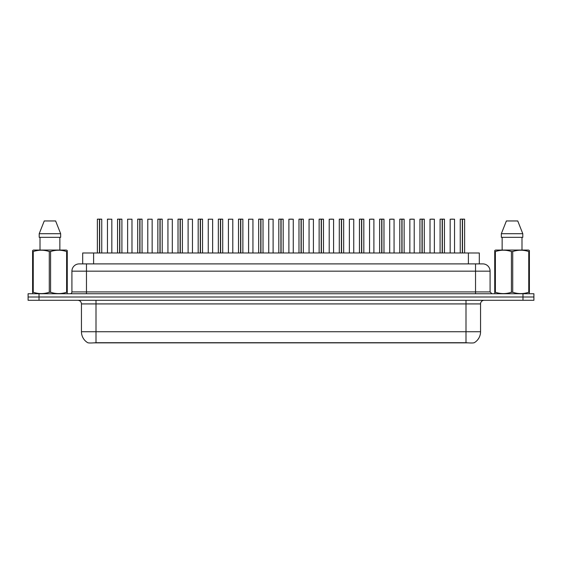 <?xml version="1.0" encoding="UTF-8"?>
<svg xmlns="http://www.w3.org/2000/svg" width="562" height="562" viewBox="0 0 562 562"><rect width="100%" height="100%" fill="white"/><g stroke="black" fill="none" stroke-linecap="round" stroke-linejoin="round"><path stroke-width="0.84" d="M82.691 263.894L82.691 252.984L479.309 252.984L479.309 263.894M88.248 342.862L87.777 342.736M94.051 342.862L467.949 342.862M473.759 342.862L474.223 342.736M81.448 331.728L96.004 331.728L96.004 303.923L81.448 303.923L81.448 331.728A12.736 12.736 0 0 0 87.742 342.715C88.684 343.08 91.437 343.08 96.004 342.715L465.996 342.715C470.556 343.08 473.309 343.08 474.258 342.715A12.736 12.736 0 0 0 480.552 331.728L480.552 303.923A3.639 3.639 0 0 1 484.191 300.284M39.017 293.736L533.9 293.736L533.9 297.01L28.1 297.01L28.1 300.284L39.017 300.284L39.017 297.01L28.1 297.01L28.1 293.736L39.017 293.736L39.017 297.01L533.9 297.01L533.9 300.284L39.017 300.284M79.298 263.894L482.807 263.894A7.278 7.278 0 0 1 490.085 271.172L490.085 291.917L491.905 293.736M79.193 263.894A7.278 7.278 0 0 0 71.915 271.172L71.915 291.917A1.819 1.819 0 0 1 70.095 293.736M99.664 219.215L101.75 219.215L99.664 219.215L99.664 252.984M99.6 252.984L99.657 219.138M99.474 219.138L97.381 219.215L99.537 219.138L99.537 252.984M101.68 219.138L97.458 219.138M101.75 219.215L101.75 252.984M97.381 219.215L97.381 252.984M99.474 219.215L99.474 252.984M99.537 219.138L98.842 219.138M111.831 219.215L107.461 219.215L111.831 219.215L111.831 252.984M108.916 219.138L107.539 219.138M107.461 219.215L107.461 252.984M119.818 219.215L121.912 219.215L119.818 219.215L119.818 252.984M119.755 252.984L119.818 219.138M119.636 219.138L117.542 219.215L119.692 219.138L119.692 252.984M121.835 219.138L117.613 219.138M121.912 219.215L121.912 252.984M117.542 219.215L117.542 252.984M119.629 219.215L119.629 252.984M119.692 219.138L118.996 219.138M139.98 219.215L142.067 219.215L139.98 219.215L139.98 252.984M139.917 252.984L139.98 219.138M139.79 219.138L137.704 219.215L139.854 219.138L139.854 252.984M141.996 219.138L137.774 219.138M142.067 219.215L142.067 252.984M137.704 219.215L137.704 252.984M139.79 219.215L139.79 252.984M139.854 219.138L139.158 219.138M160.142 219.215L162.228 219.215L160.142 219.215L160.142 252.984M160.079 252.984L160.135 219.138M159.952 219.138L157.859 219.215L160.015 219.138L160.015 252.984M162.158 219.138L157.936 219.138M162.228 219.215L162.228 252.984M157.859 219.215L157.859 252.984M159.952 219.215L159.952 252.984M160.015 219.138L159.32 219.138M180.297 219.215L182.39 219.215L180.297 219.215L180.297 252.984M180.233 252.984L180.297 219.138M180.114 219.138L178.021 219.215L180.17 219.138L180.17 252.984M182.313 219.138L178.091 219.138M182.39 219.215L182.39 252.984M178.021 219.215L178.021 252.984M180.107 219.215L180.107 252.984M180.17 219.138L179.475 219.138M131.986 219.215L127.623 219.215L131.986 219.215L131.986 252.984M127.623 219.215L127.623 252.984M152.147 219.215L147.785 219.215L152.147 219.215L152.147 252.984M147.785 219.215L147.785 252.984M172.309 219.215L167.94 219.215L172.309 219.215L172.309 252.984M167.94 219.215L167.94 252.984M67.033 293.736L67.264 292.268L66.618 292.268L66.618 251.537C61.293 249.781 55.947 249.781 50.58 251.537L49.287 251.537C43.962 249.781 38.616 249.781 33.249 251.537L32.603 251.537L32.603 250.54L33.446 250.069L32.603 250.54L32.603 292.725M50.58 251.537L50.58 292.268C55.905 294.024 61.251 294.024 66.618 292.268M50.58 292.268L49.287 292.268L49.287 251.537M33.249 251.537L33.249 292.268C38.574 294.024 43.92 294.024 49.287 292.268M33.249 292.268L32.603 292.268L32.828 293.736M67.264 292.725L67.264 250.54L66.421 250.069L67.264 250.54L67.264 251.537L66.618 251.537M66.421 250.069L33.446 250.069M40.007 237.333L40.007 250.069M59.86 250.069L59.86 237.333L59.86 250.069M55.617 220.957L60.654 233.694L60.654 237.333L39.214 237.333L39.214 233.694L44.25 220.957L39.214 233.694L60.654 233.694L55.617 220.957L44.25 220.957M529.172 293.736L529.397 292.268L528.751 292.268L528.751 251.537C523.426 249.781 518.08 249.781 512.713 251.537L511.42 251.537C506.095 249.781 500.749 249.781 495.382 251.537L494.736 251.537L494.736 250.54L495.579 250.069L494.736 250.54L494.736 292.725M512.713 251.537L512.713 292.268C518.038 294.024 523.384 294.024 528.751 292.268M512.713 292.268L511.42 292.268L511.42 251.537M495.382 251.537L495.382 292.268C500.707 294.024 506.053 294.024 511.42 292.268M495.382 292.268L494.736 292.268L494.967 293.736M529.397 255.527L529.397 250.54L528.554 250.069L529.397 250.54L529.397 251.537L528.751 251.537M528.554 250.069L495.579 250.069M502.14 237.333L502.14 250.069M521.993 250.069L521.993 237.333M522.786 237.333L522.786 233.694L522.786 237.333L501.346 237.333L501.346 233.694L506.383 220.957L501.346 233.694L522.786 233.694L517.75 220.957L506.383 220.957M529.397 292.725L529.397 251.537M517.75 220.957L522.786 233.694M200.458 219.215L202.545 219.215L200.458 219.215L200.458 252.984M200.395 252.984L200.458 219.138M200.269 219.138L198.182 219.215L200.332 219.138L200.332 252.984M202.475 219.138L198.253 219.138M202.545 219.215L202.545 252.984M198.182 219.215L198.182 252.984M200.269 219.215L200.269 252.984M200.332 219.138L199.636 219.138M220.62 219.215L222.707 219.215L220.62 219.215L220.62 252.984M220.557 252.984L220.613 219.138M220.43 219.138L218.337 219.215L220.494 219.138L220.494 252.984M222.636 219.138L218.414 219.138M222.707 219.215L222.707 252.984M218.337 219.215L218.337 252.984M220.43 219.215L220.43 252.984M220.494 219.138L219.791 219.138M240.775 219.215L242.868 219.215L240.775 219.215L240.775 252.984M240.712 252.984L240.775 219.138M240.592 219.138L238.499 219.215L240.648 219.138L240.648 252.984M242.791 219.138L238.569 219.138M242.868 219.215L242.868 252.984M238.499 219.215L238.499 252.984M240.585 219.215L240.585 252.984M240.648 219.138L239.953 219.138M192.464 219.215L188.101 219.215L192.464 219.215L192.464 252.984M188.101 219.215L188.101 252.984M212.626 219.215L208.256 219.215L212.626 219.215L212.626 252.984M208.256 219.215L208.256 252.984M232.787 219.215L228.418 219.215L232.787 219.215L232.787 252.984M228.418 219.215L228.418 252.984M260.937 219.215L263.023 219.215L260.937 219.215L260.937 252.984M260.873 252.984L260.93 219.138M260.747 219.138L258.661 219.215L260.81 219.138L260.81 252.984M262.953 219.138L258.731 219.138M263.023 219.215L263.023 252.984M258.661 219.215L258.661 252.984M260.747 219.215L260.747 252.984M260.81 219.138L260.115 219.138M281.098 219.215L283.185 219.215L281.098 219.215L281.098 252.984M281.035 252.984L281.091 219.138M280.909 219.138L278.815 219.215L280.965 219.138L280.965 252.984M283.108 219.138L278.892 219.138M283.185 219.215L283.185 252.984M278.815 219.215L278.815 252.984M280.902 219.215L280.902 252.984M280.965 219.138L280.269 219.138M301.253 219.215L303.339 219.215L301.253 219.215L301.253 252.984M301.19 252.984L301.253 219.138M301.07 219.138L298.977 219.215L301.127 219.138L301.127 252.984M303.269 219.138L299.047 219.138M303.339 219.215L303.339 252.984M298.977 219.215L298.977 252.984M301.063 219.215L301.063 252.984M301.127 219.138L300.431 219.138M321.415 219.215L323.501 219.215L321.415 219.215L321.415 252.984M321.352 252.984L321.408 219.138M321.225 219.138L319.132 219.215L321.288 219.138L321.288 252.984M323.431 219.138L319.209 219.138M323.501 219.215L323.501 252.984M319.132 219.215L319.132 252.984M321.225 219.215L321.225 252.984M321.288 219.138L320.593 219.138M341.57 219.215L343.663 219.215L341.57 219.215L341.57 252.984M341.506 252.984L341.57 219.138M341.387 219.138L339.293 219.215L341.443 219.138L341.443 252.984M343.586 219.138L339.364 219.138M343.663 219.215L343.663 252.984M339.293 219.215L339.293 252.984M341.38 219.215L341.38 252.984M341.443 219.138L340.748 219.138M252.942 219.215L248.58 219.215L252.942 219.215L252.942 252.984M248.58 219.215L248.58 252.984M273.104 219.215L268.734 219.215L273.104 219.215L273.104 252.984M268.734 219.215L268.734 252.984M293.266 219.215L288.896 219.215L293.266 219.215L293.266 252.984M288.896 219.215L288.896 252.984M291.804 219.138L290.35 219.138M313.42 219.215L309.058 219.215L313.42 219.215L313.42 252.984M309.058 219.215L309.058 252.984M311.966 219.138L310.512 219.138M333.582 219.215L329.213 219.215L333.582 219.215L333.582 252.984M329.213 219.215L329.213 252.984M332.128 219.138L330.674 219.138M361.731 219.215L363.818 219.215L361.731 219.215L361.731 252.984M361.668 252.984L361.731 219.138M361.542 219.138L359.455 219.215L361.605 219.138L361.605 252.984M363.747 219.138L359.525 219.138M363.818 219.215L363.818 252.984M359.455 219.215L359.455 252.984M361.542 219.215L361.542 252.984M361.605 219.138L360.909 219.138M381.893 219.215L383.979 219.215L381.893 219.215L381.893 252.984M381.83 252.984L381.886 219.138M381.703 219.138L379.61 219.215L381.767 219.138L381.767 252.984M383.909 219.138L379.687 219.138M383.979 219.215L383.979 252.984M379.61 219.215L379.61 252.984M381.703 219.215L381.703 252.984M381.767 219.138L381.071 219.138M402.048 219.215L404.141 219.215L402.048 219.215L402.048 252.984M401.985 252.984L402.048 219.138M401.865 219.138L399.772 219.215L401.921 219.138L401.921 252.984M404.064 219.138L399.842 219.138M404.141 219.215L404.141 252.984M399.772 219.215L399.772 252.984M401.858 219.215L401.858 252.984M401.921 219.138L401.226 219.138M422.21 219.215L424.296 219.215L422.21 219.215L422.21 252.984M422.146 252.984L422.21 219.138M422.02 219.138L419.933 219.215L422.083 219.138L422.083 252.984M424.226 219.138L420.004 219.138M424.296 219.215L424.296 252.984M419.933 219.215L419.933 252.984M422.02 219.215L422.02 252.984M422.083 219.138L421.388 219.138M442.371 219.215L444.458 219.215L442.371 219.215L442.371 252.984M442.308 252.984L442.364 219.138M442.182 219.138L440.088 219.215L442.245 219.138L442.245 252.984M444.387 219.138L440.165 219.138M444.458 219.215L444.458 252.984M440.088 219.215L440.088 252.984M442.182 219.215L442.182 252.984M442.245 219.138L441.549 219.138M462.526 219.215L464.619 219.215L462.526 219.215L462.526 252.984M462.463 252.984L462.526 219.138M462.343 219.138L460.25 219.215L462.4 219.138L462.4 252.984M464.542 219.138L460.32 219.138M464.619 219.215L464.619 252.984M460.25 219.215L460.25 252.984M462.336 219.215L462.336 252.984M462.4 219.138L461.704 219.138M353.744 219.215L349.374 219.215L353.744 219.215L353.744 252.984M349.374 219.215L349.374 252.984M352.283 219.138L350.828 219.138M373.899 219.215L369.536 219.215L373.899 219.215L373.899 252.984M369.536 219.215L369.536 252.984M372.444 219.138L370.99 219.138M394.06 219.215L389.691 219.215L394.06 219.215L394.06 252.984M389.691 219.215L389.691 252.984M392.606 219.138L391.145 219.138M414.215 219.215L409.853 219.215L414.215 219.215L414.215 252.984M409.853 219.215L409.853 252.984M412.761 219.138L411.307 219.138M434.377 219.215L430.014 219.215L434.377 219.215L434.377 252.984M430.014 219.215L430.014 252.984M432.923 219.138L431.468 219.138M454.539 219.215L450.169 219.215L454.539 219.215L454.539 252.984M450.169 219.215L450.169 252.984M453.084 219.138L451.623 219.138M93.608 263.894L93.608 252.984M468.392 263.894L468.392 252.984M465.996 300.284L465.996 303.923L96.004 303.923L96.004 300.284M480.552 303.923L465.996 303.923L465.996 331.728L480.552 331.728M465.996 342.715L465.996 331.728L96.004 331.728L96.004 342.715M522.983 300.284L522.983 293.736M490.085 271.172L71.915 271.172M86.464 293.736L86.464 263.894M71.915 291.917L490.085 291.917M475.536 263.894L475.536 293.736M81.448 303.923C81.23 301.717 80.015 300.501 77.809 300.284"/></g></svg>
